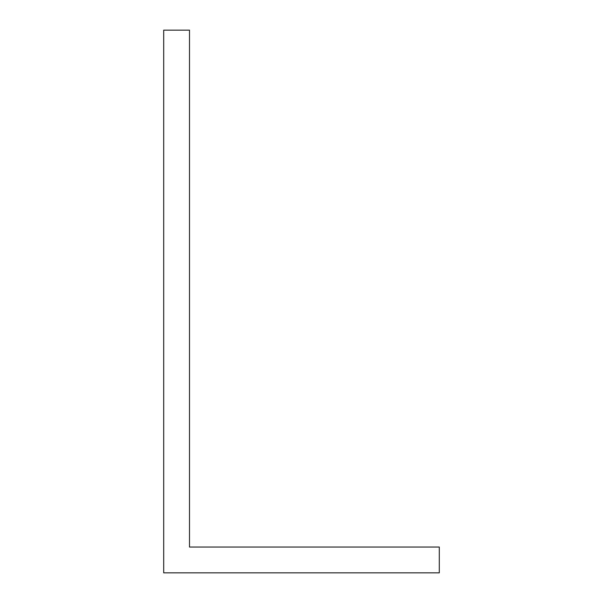<?xml version="1.0" encoding="UTF-8"?>
<svg xmlns="http://www.w3.org/2000/svg" width="603" height="603" viewBox="0 0 603 603"><rect width="100%" height="100%" fill="white"/><g stroke="black" fill="none" stroke-linecap="round" stroke-linejoin="round"><path stroke-width="0.9" d="M163.699 526.396L163.699 572.85L439.301 572.85L439.301 547.042L189.5 547.042L189.5 30.15L163.699 30.15L163.699 526.396"/></g></svg>
